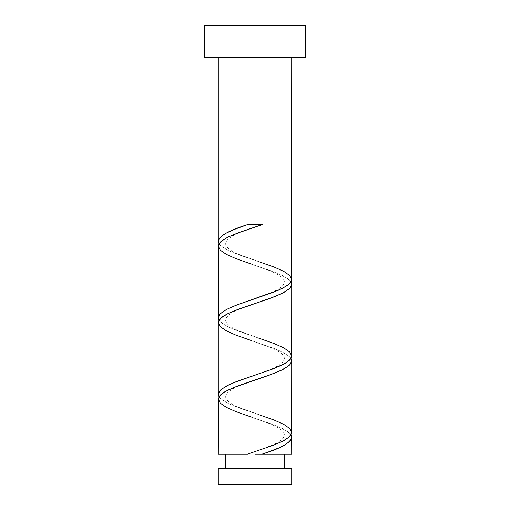 <?xml version="1.0" encoding="UTF-8"?>
<svg xmlns="http://www.w3.org/2000/svg" width="510" height="510" viewBox="0 0 510 510"><rect width="100%" height="100%" fill="white"/><g stroke="black" fill="none" stroke-linecap="round" stroke-linejoin="round"><path stroke-width="0.38" stroke-dasharray="2.55 1.91" d="M255 454.078L218.28 454.078L255 454.078M225.624 468.767L291.72 468.767L225.624 468.767M291.72 57.63L204.51 57.63L291.72 57.63M291.675 436.802L291.72 437.395M218.458 400.337L221.072 403.92L229.035 408.701L240.949 413.489L278.301 426.64L287.391 431.422L291.012 435.004M291.675 360.302L291.72 360.895M218.458 323.837L221.072 327.42L229.035 332.201L240.949 336.989L278.301 350.14L287.391 354.922L291.012 358.505M218.325 394.861L218.28 394.268M291.541 431.326L288.928 427.737L280.965 422.956L269.05 418.174L231.699 405.023L222.609 400.235L218.988 396.652M291.675 283.802L291.72 284.395M218.458 247.337L221.072 250.92L229.035 255.701L240.949 260.489L278.301 273.64L287.391 278.422L291.012 282.005M218.325 318.361L218.28 317.768M291.541 354.826L288.928 351.237L280.965 346.456L269.05 341.675L231.699 328.523L222.609 323.735L218.988 320.152M218.325 241.861L218.28 241.268M291.541 278.326L288.928 274.737L280.965 269.956L269.05 265.174L231.699 252.023L222.609 247.235L218.988 243.652M204.51 25.5L305.49 25.5L204.51 25.5M218.28 484.5L291.72 484.5L218.28 484.5M262.306 224.578L247.694 224.578L262.306 224.578M219.013 243.703L220.83 245.833L227.492 250.078L237.469 254.331L258.672 261.617L238.514 254.229C232.77 251.749 225.93 248.236 225.624 243.703C225.847 239.241 232.726 235.607 239.349 232.821L258.672 225.796M219.013 320.203L220.83 322.333L227.492 326.578L237.469 330.831L258.672 338.117L238.514 330.729C232.77 328.249 225.93 324.736 225.624 320.203C225.847 315.741 232.726 312.107 239.349 309.321L258.672 302.296M219.013 396.703L220.83 398.833L227.492 403.078L237.469 407.331L258.672 414.617L238.514 407.229C232.77 404.749 225.93 401.236 225.624 396.703C225.847 392.241 232.726 388.607 239.349 385.821L258.672 378.796M290.987 434.953L289.17 432.831L282.508 428.578L272.531 424.333L251.328 417.046L270.651 424.071C277.274 426.857 284.153 430.491 284.376 434.953C284.07 439.486 277.23 442.999 271.486 445.479L251.328 452.867M290.987 358.453L289.17 356.331L282.508 352.078L272.531 347.833L251.328 340.546L270.651 347.571C277.274 350.357 284.153 353.991 284.376 358.453C284.07 362.986 277.23 366.499 271.486 368.979L251.328 376.367M290.987 281.953L289.17 279.831L282.508 275.578L272.531 271.333L251.328 264.046L270.651 271.071C277.274 273.857 284.153 277.491 284.376 281.953C284.07 286.486 277.23 289.999 271.486 292.479L251.328 299.867"/><path stroke-width="0.76" d="M218.28 468.767L218.28 484.5L291.72 484.5L291.72 468.767L218.28 468.767L291.72 468.767L291.72 484.5L218.28 484.5L218.28 468.767M225.624 454.078L225.624 468.767L225.624 454.078M284.376 468.767L284.376 454.078L284.376 468.767M204.51 25.5L204.51 57.63L305.49 57.63L305.49 25.5L204.51 25.5L204.51 57.63L305.49 57.63L305.49 25.5L204.51 25.5M258.672 261.617L274.176 267.081L283.726 271.333L289.82 275.578L291.707 279.831L289.17 284.083L282.508 288.328L272.531 292.581L235.824 305.331L226.274 309.583L220.18 313.828L218.28 317.768L219.013 320.203L218.458 318.954L218.293 245.833L220.83 241.581L227.492 237.328L237.469 233.083L262.306 224.578L247.694 224.578C229.379 230.137 219.58 235.703 218.28 241.268L219.013 243.703L218.28 241.268L218.28 57.63L218.28 241.268L219.485 238.132L223.023 235.008L226.567 232.923L236.028 228.754L247.694 224.578L262.306 224.578L242.295 231.323L228.76 236.716L221.818 240.758L219.179 243.448L218.503 244.806L218.28 317.768L218.988 315.371L220.428 313.586L226.618 309.398L237.685 304.623L278.301 290.273L287.391 285.485L290.139 283.107L291.541 280.704L291.72 57.63L291.541 278.326M268.337 451.994L262.306 454.078L291.72 454.078L291.72 437.395L291.184 439.486L290.082 441.048L285.313 444.701L279.053 447.825L268.337 451.994M251.328 417.046L235.824 411.583L226.274 407.331L220.18 403.078L218.293 398.833L220.83 394.581L227.492 390.328L237.469 386.083L274.176 373.333L283.726 369.081L289.82 364.828L291.72 360.895L290.987 358.453L291.72 360.895L291.72 432.518L289.17 437.083L282.508 441.328L272.531 445.581L247.694 454.078L218.28 454.078L247.694 454.078L273.22 445.326L283.911 440.608L289.712 436.566L291.663 433.188L291.72 360.895L291.012 363.292L288.928 365.67L280.965 370.451L269.05 375.239L234.6 387.186L224.47 391.973L219.861 395.556L218.28 399.145L218.28 454.078L218.458 400.337M251.328 340.546L235.824 335.083L226.274 330.831L220.18 326.578L218.293 322.333L220.83 318.081L227.492 313.828L237.469 309.583L274.176 296.833L283.726 292.581L289.82 288.328L291.72 284.395L290.987 281.953L291.72 284.395L291.707 356.331L289.17 360.583L282.508 364.828L272.531 369.081L235.824 381.831L226.274 386.083L220.18 390.328L218.28 394.268L219.013 396.703L218.28 394.268L218.28 322.645L218.28 394.268L218.988 391.871L221.072 389.487L229.035 384.706L240.949 379.925L272.315 369.163L285.53 363.19L290.139 359.607L291.675 356.611L291.72 284.395L291.012 286.792L288.928 289.17L280.965 293.951L269.05 298.739L237.685 309.5L226.618 314.275L222.609 316.672L219.861 319.056L218.458 321.459L218.458 323.837M291.675 436.802L291.72 454.078L262.306 454.078C280.621 448.519 290.419 442.96 291.72 437.395L290.987 434.953L291.675 436.802M258.672 414.617L274.176 420.081L283.726 424.333L289.82 428.578L291.72 432.518L291.541 431.326M251.328 264.046L235.824 258.583L226.274 254.331L220.18 250.078L218.28 246.145L218.458 247.337M258.672 338.117L274.176 343.581L283.726 347.833L289.82 352.078L291.72 356.018L291.541 354.826M255 454.078L262.306 454.078L255 454.078"/></g></svg>
